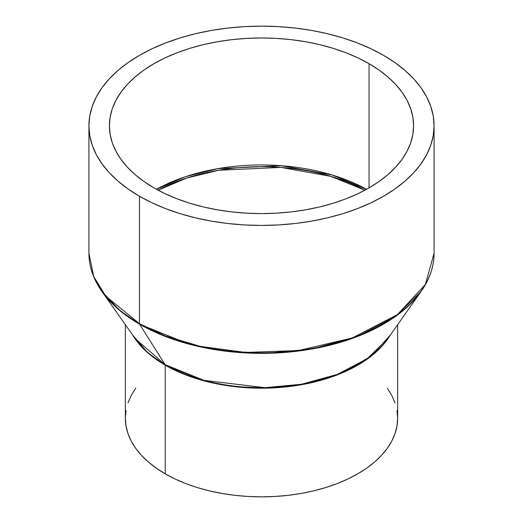 <?xml version="1.0" encoding="UTF-8"?>
<svg xmlns="http://www.w3.org/2000/svg" width="523" height="523" viewBox="0 0 523 523"><rect width="100%" height="100%" fill="white"/><g stroke="black" fill="none" stroke-linecap="round" stroke-linejoin="round"><path stroke-width="0.78" d="M364.897 190.189L330.686 176.323L280.897 167.399L218.588 170.263L186.816 178.036L158.103 190.189A151.644 87.55 180 0 1 364.897 190.189M156.423 189.274L185.573 176.669L218.013 168.615L281.668 165.726L332.216 175.015L366.577 189.274A152.095 87.812 0 0 0 156.423 189.274M371.304 330.549L371.853 329.83M165.235 473.825A136.143 78.6 0 0 0 313.597 490.868A136.143 78.6 0 0 0 397.643 418.25L396.99 425.951L395.028 433.58L391.779 441.066L387.281 448.329L381.568 455.304L374.697 461.92L366.741 468.111L357.765 473.825L347.867 479.009L337.139 483.605L325.679 487.567L313.597 490.868L301.019 493.464L288.062 495.34L274.843 496.471L261.5 496.85L248.157 496.471L234.938 495.34L221.981 493.464L209.403 490.868L197.321 487.567L185.861 483.605L175.133 479.009L165.235 473.825L165.235 365.172L165.235 473.825L156.259 468.111L148.303 461.92L141.432 455.304L135.719 448.329L131.221 441.066L127.972 433.58L126.01 425.951L125.357 418.25A136.143 78.6 0 0 0 165.235 473.825M390.204 335.217A136.143 78.6 180 0 1 165.235 365.172L147.571 352.626L132.796 335.217A136.143 78.6 180 0 0 165.235 365.172A1.536 0.883 120 0 0 165.105 364.655A1.536 0.883 -60 0 1 165.235 365.172L205.271 381.175L234.108 386.589L268.43 388.092L305.824 383.915L341.885 373.03L371.337 356.039L390.204 335.217M135.254 338.708L165.105 364.655A136.326 78.705 0 0 0 387.746 338.708L367.316 358.628L337.217 374.455L301.483 384.248L265.043 387.68L204.003 380.365L165.105 364.655L139.595 324.201L165.105 364.655A136.326 78.705 0 0 1 135.254 338.708L101.854 291.383L119.46 310.224L139.595 324.201L188.783 344.062L224.014 350.966L265.985 353.319L312.061 348.972L357.255 336.583L395.316 316.572L421.146 291.383A172.394 99.533 180 0 1 139.595 324.201A1.536 0.883 -60 0 1 139.471 323.685A1.536 0.883 120 0 0 139.595 324.201A172.394 99.533 180 0 1 101.854 291.383C93.29 279.197 88.975 266.475 88.923 253.23A172.577 99.638 0 0 0 139.471 323.685A172.577 99.638 0 0 0 327.542 345.278A172.577 99.638 0 0 0 434.077 253.23L425.362 284.492L397.382 314.65L352.319 337.95L298.411 350.56L245.509 352.437L200.329 346.396L165.19 335.903L139.471 323.685L139.471 196.236L139.471 323.685L105.77 296.168L93.735 276.582L88.923 253.23L88.923 125.788L89.753 135.549L92.238 145.224L96.356 154.71L102.063 163.915L109.3 172.753L118.008 181.141L128.096 188.993L139.471 196.236L152.016 202.806L165.621 208.631L180.147 213.659L195.458 217.836L211.403 221.131L227.832 223.504L244.587 224.942L261.5 225.42L278.413 224.942L295.168 223.504L311.597 221.131L327.542 217.836L342.853 213.659L357.379 208.631L370.984 202.806L383.529 196.236L394.904 188.993L404.992 181.141L413.7 172.753L420.937 163.915L426.644 154.71L430.762 145.224L433.247 135.549L434.077 125.788A172.577 99.638 180 0 1 327.542 217.836A172.577 99.638 180 0 1 139.471 196.236A172.577 99.638 180 0 1 88.923 125.788A172.577 99.638 180 0 1 195.458 33.734A172.577 99.638 180 0 1 383.529 55.333A172.577 99.638 180 0 1 434.077 125.788L433.247 116.021L430.762 106.346L426.644 96.866L420.937 87.655L413.7 78.816L404.992 70.428L394.904 62.577L383.529 55.333L370.984 48.763L357.379 42.945L342.853 37.918L327.542 33.734L311.597 30.439L295.168 28.065L278.413 26.627L261.5 26.15L244.587 26.627L227.832 28.065L211.403 30.439L195.458 33.734L180.147 37.918L165.621 42.945L152.016 48.763L139.471 55.333L128.096 62.577L118.008 70.428L109.3 78.816L102.063 87.655L96.356 96.866L92.238 106.346L89.753 116.021L88.923 125.788M153.952 187.881A152.095 87.812 180 0 1 109.405 125.788A152.095 87.812 180 0 1 203.297 44.658A152.095 87.812 180 0 1 369.048 63.695L369.048 187.881L369.048 63.695A152.095 87.812 180 0 1 413.595 125.788A152.095 87.812 180 0 1 319.703 206.912A152.095 87.812 180 0 1 153.952 187.881L143.93 181.494L135.039 174.571L127.364 167.177L120.983 159.391L115.956 151.278L112.327 142.916L110.137 134.391L109.405 125.788L110.137 117.178L112.327 108.653L115.956 100.298L120.983 92.179L127.364 84.393L135.039 76.999L143.93 70.075L153.952 63.695L165.013 57.903L177.003 52.771L189.803 48.345L203.297 44.658L217.346 41.755L231.826 39.663L246.595 38.395L261.5 37.976L276.406 38.395L291.174 39.663L305.654 41.755L319.703 44.658L333.197 48.345L345.997 52.771L357.987 57.903L369.048 63.695L379.07 70.075L387.961 76.999L395.636 84.393L402.017 92.179L407.044 100.298L410.673 108.653L412.863 117.178L413.595 125.788L412.863 134.391L410.673 142.916L407.044 151.278L402.017 159.391L395.636 167.177L387.961 174.571L379.07 181.494L369.048 187.881L357.987 193.667L345.997 198.799L333.197 203.231L319.703 206.912L305.654 209.815L291.174 211.913L276.406 213.175L261.5 213.6L246.595 213.175L231.826 211.913L217.346 209.815L203.297 206.912L189.803 203.231L177.003 198.799L165.013 193.667L153.952 187.881M387.281 388.171L391.779 395.434L395.028 402.913M396.99 410.542L397.643 418.25L397.643 324.678M125.357 324.678L125.357 418.25L126.01 410.542M127.972 402.913L131.221 395.434L135.719 388.171M150.742 330.091L150.251 329.398M434.077 125.788L434.077 253.23C434.025 266.475 429.71 279.197 421.146 291.383L387.746 338.708M397.297 315.134L397.349 314.676"/></g></svg>
